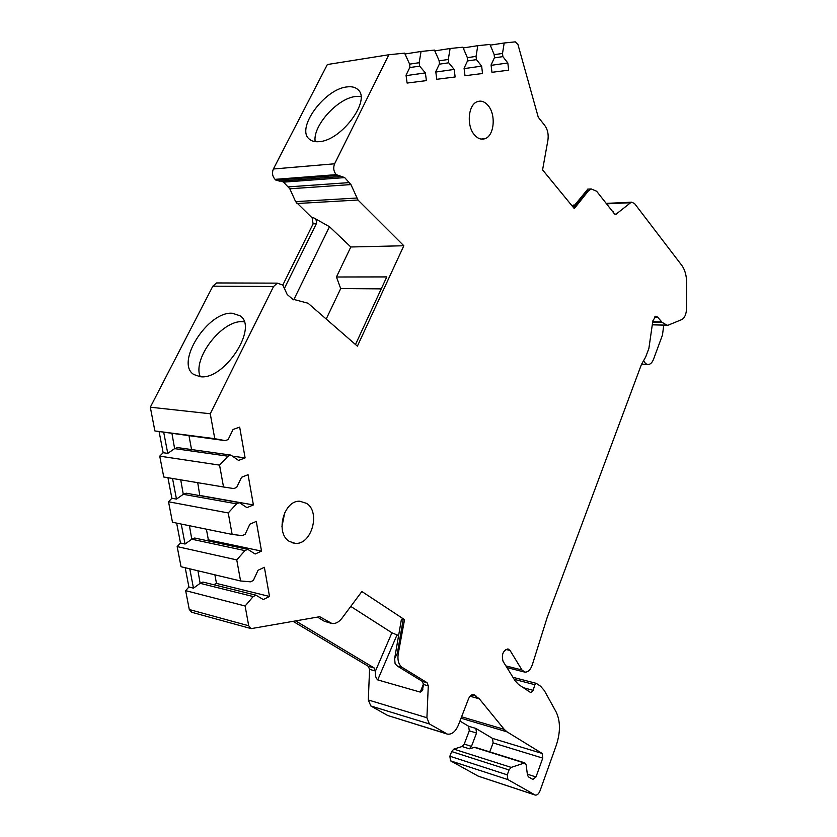 <?xml version="1.0" encoding="UTF-8"?>
<svg xmlns="http://www.w3.org/2000/svg" width="837" height="837" viewBox="0 0 837 837"><rect width="100%" height="100%" fill="white"/><g stroke="black" fill="none" stroke-linecap="round" stroke-linejoin="round"><path stroke-width="1.26" d="M475.908 728.441L476.546 733.034L471.472 746.374L469.348 748.812L474.945 747.253L524.851 762.873L526.149 764.861L527.456 775.02L528.429 776.851L532.834 779.414L535.994 776.956L542.763 758.113L542.177 753.467L492.501 738.391L475.908 728.441L468.647 726.265L459.931 721.055M446.069 733.578L387.73 715.499L370.822 705.968L368.311 699.973L426.912 717.727L429.371 723.932L447.418 734.122C451.854 734.666 455.495 731.695 458.341 725.198L468.49 698.916C469.819 695.861 471.513 694.428 473.585 694.616L479.319 698.822L504.251 729.383L507.013 731.841L542.177 753.467M426.912 717.727L428.282 685.838L423.543 684.509L422.277 681.349L397.481 666.137L402.273 667.445L427.048 682.678L428.282 685.838M397.481 666.137L395.116 663.804L394.625 658.614L397.334 653.373L398.255 653.613C397.293 660.173 398.632 664.787 402.273 667.445M398.255 653.613L404.543 619.652L361.877 591.518L341.862 618.355C338.88 622.173 335.564 623.889 331.902 623.492L319.744 616.702L251.184 628.629L248.704 625.762L245.115 605.998L253.172 596.54L255.965 595.18L263.247 599.554L269.514 596.467L264.377 567.298L258.047 570.269L253.339 580.48L250.535 581.82L240.585 580.983L181.043 566.733L177.162 546.592L180.468 543.014L176.649 523.115M284.643 287.907L316.334 223.73C317.108 221.345 316.25 219.378 313.739 217.829L329.485 226.712L350.818 246.988L403.832 245.754L357.389 346.173L308.037 303.224L292.563 299.112L287.175 294.467L282.833 285.072L277.309 283.136L273.553 286.516L210.254 413.76L214.774 438.682L225.205 440.639L228.145 439.561L233.063 429.496L239.675 427.111L245.105 457.912L238.555 460.423L230.918 455.087L227.999 456.196L219.566 465.121L223.531 486.998L233.805 488.567L236.693 487.406L241.548 477.278L248.066 474.694L253.391 504.931L246.936 507.651L239.424 502.65L236.547 503.843L228.239 512.945L232.142 534.424L242.249 535.617L245.095 534.362L249.876 524.192L256.289 521.409L261.521 551.112L255.17 554.01L247.773 549.334L244.938 550.61L236.756 559.901L240.585 580.983M403.832 245.754L357.985 200.022L350.933 184.579L344.677 177.601L336.244 174.64L275.059 179.359C272.391 176.293 271.826 172.84 273.385 169.001L334.612 163.79C333.042 167.808 333.586 171.428 336.244 174.64M652.379 324.599L667.947 325.258L681.705 319.619C684.687 317.955 686.298 314.241 686.549 308.476L686.685 283.304C686.622 275.812 685.001 269.849 681.82 265.423L634.519 203.496L631.621 202.198L630.617 202.721L615.833 214.377L614.348 213.728L596.603 191.223L591.184 188.942L588.275 191.035L574.297 208.58L542.575 169.88L547.9 140.281C548.727 134.527 547.701 129.609 544.824 125.55L538.264 117.222L517.988 44.633L515.289 41.86L504.188 42.99L502.514 53.442L502.88 56.623L507.829 62.974L508.666 70.182L491.947 72.306L491.068 64.993L494.489 57.586L494.102 54.374L489.959 44.434L477.791 45.679L476.044 56.382L476.441 59.636L481.641 66.123L482.53 73.499L465.006 75.717L464.075 68.236L467.642 60.641L467.234 57.366L462.871 47.196L450.107 48.504L448.297 59.469L448.726 62.796L454.188 69.429L455.14 76.973L436.757 79.295L435.763 71.637L439.488 63.853L439.059 60.494L434.455 50.094L421.053 51.465L419.18 62.702L419.63 66.113L425.384 72.892L426.399 80.614L407.096 83.062L406.039 75.215L409.942 67.222L409.471 63.779L404.606 53.139L388.849 54.75L334.612 163.79M666.597 324.986L662.036 322.297L657.631 317.108L655.737 316.24L652.86 320.843L648.884 348.412L645.714 356.918L641.414 364.524L547.231 617.308L532.28 664.913C530.491 669.862 528.011 672.268 524.841 672.132L521.974 669.987L505.904 665.917M530.648 692.555L518.553 684.499L515.132 680.826L503.068 661.345C501.353 654.754 502.974 650.611 507.933 648.905L510.068 650.475L521.974 669.987M530.794 692.597L533.138 690.316L534.885 684.718L536.276 683.358L540.587 686.235L544.312 690.525L556.082 711.858C560.487 721.013 560.56 732.155 556.281 745.286L540.053 790.745C538.766 793.894 537.166 795.338 535.261 795.077L507.892 779.603L507.253 774.832L509.032 769.967L511.177 767.393L524.851 762.873M289.309 541.393L295.147 543.349C311.479 545.211 320.843 512.171 306.635 503.403L299.866 501.227C283.785 500.003 274.954 533.179 289.309 541.393M488.065 105.472C496.226 114.669 494.238 135.897 484.947 138.691C481.296 139.905 477.843 138.68 474.589 135.039C466.345 126.188 468.05 104.751 477.236 101.706C481.087 100.304 484.696 101.57 488.065 105.472M284.768 512.474L281.933 526.714M489.75 751.888L493.119 742.911L492.501 738.391M535.115 795.035L478.419 776.234L450.536 760.833L449.867 756.219L451.666 751.563L453.821 749.115L462.087 746.52L464.211 744.103L469.285 730.837L468.647 726.265M643.674 360.569C644.908 363.321 646.53 364.629 648.549 364.493C650.642 364.147 652.305 362.379 653.551 359.199L662.475 335.02L663.762 325.143M572.184 205.996L574.004 204.877M388.849 54.75L327.351 64.533L273.385 169.001M337.06 175.467L275.886 180.133L275.059 179.359M275.886 180.133L279.704 181.148L339.194 176.659M356.688 198.045L295.628 201.633L289.811 188.785L283.513 182.142L281.399 181.012M295.628 201.633L312.159 217.892L313.09 223.866L282.812 285.051M219.137 282.958L216.584 282.948L212.849 286.17L150.315 407.2L154.887 430.95L225.205 440.639M219.566 465.121L159.741 456.144L163.142 452.712L159.124 431.735M159.741 456.144L163.759 477.006L223.531 486.998M228.239 512.945L168.53 501.771L171.878 498.256L167.944 477.707M168.53 501.771L172.474 522.267L232.142 534.424M245.115 605.998L185.647 590.64L188.9 586.999L185.207 567.727M185.647 590.64L189.288 609.535L248.704 625.762M250.702 628.493L191.767 612.297L189.288 609.535M368.311 699.973L369.567 669.359L368.311 666.304L293.149 621.389M387.73 715.499L446.874 733.955M612.485 211.374L613.699 211.97L613.448 212.588L613.699 211.97M573.669 207.806L587.365 191.087L587.72 189.131L588.578 189.089M421.053 51.465L405.003 53.997M450.107 48.504L434.811 50.9M477.791 45.679L463.185 47.95M504.188 42.99L490.252 45.146M346.905 86.933C351.728 86.284 355.422 87.205 358.006 89.685C371.283 100.273 341.266 140.7 319.211 141.652C314.9 142.06 311.563 141.181 309.188 139.026C295.764 128.438 324.526 88.984 346.905 86.933M210.254 413.76L150.315 407.2M232.341 313.268L239.989 315.758C258.821 327.11 224.421 380.427 200.231 376.702L193.839 374.537C174.745 363.028 207.848 311.019 232.341 313.268M315.183 141.631C312.4 126.146 337.52 98.17 355.704 96.485L360.914 96.485M200.263 376.702C192.123 358.56 222.213 319.776 242.73 321.69L244.163 321.795M355.484 344.509L386.788 276.911L336.443 276.995L340.701 288.587L381.253 288.87M350.818 246.988L336.443 276.995M326.21 319.033L340.701 288.587M293.724 299.845L329.485 226.712M236.756 559.901L177.162 546.592M214.774 438.682L154.887 430.95M188.9 586.999L193.473 588.17L200.137 583.326L253.172 596.54M193.473 588.17L189.779 568.825M200.137 583.326L197.95 570.782M200.325 583.274L202.972 582.06L255.965 595.18M213.707 584.718L216.49 583.42L214.889 574.831M269.514 596.467L216.49 583.42M423.543 684.509L422.308 690.692L420.289 692.105L377.728 679.906C375.813 678.2 375.018 675.333 375.342 671.326L374.129 667.926L295.702 620.939M330.489 623.126L324.264 621.232L317.526 617.099M377.728 679.906L397 634.927L391.915 632.772L350.766 606.417M397 634.927L398.642 635.346M401.383 619.526L404.543 619.652M180.468 543.014L185.05 544.029L191.788 539.206L244.938 550.61M185.05 544.029L181.231 524.046M191.788 539.206L189.424 525.72M191.966 539.164L194.655 538.024L247.773 549.334M206.655 540.576L208.371 539.834L206.383 529.172M261.521 551.112L208.371 539.834M171.878 498.256L176.471 499.103L183.282 494.322L236.547 503.843M176.471 499.103L172.537 478.482M183.282 494.322L180.729 479.842M183.46 494.269L186.191 493.202L239.424 502.65M199.802 495.619L197.731 482.687M253.391 504.931L200.116 495.494M163.142 452.712L167.745 453.382L174.619 448.632L227.999 456.196M167.745 453.382L163.717 432.321M174.619 448.632L172.004 433.744M174.807 448.59L177.58 447.596L230.918 455.087M191.558 449.563L189.026 435.951M245.105 457.912L232.383 456.113M419.18 62.702L409.523 64.156M419.63 66.113L409.764 67.577M425.384 72.892L406.091 75.633M448.297 59.469L439.101 60.839M448.726 62.796L439.331 64.187M454.188 69.429L435.815 72.034M476.044 56.382L467.276 57.69M476.441 59.636L467.496 60.955M481.641 66.123L464.127 68.613M502.514 53.442L494.144 54.687M502.88 56.623L494.353 57.868M507.829 62.974L491.11 65.338M527.352 774.194L535.994 776.956M493.119 742.911L542.763 758.113M474.129 747.284L524.046 762.915M453.821 749.115L511.177 767.393M469.348 748.812L462.087 746.52M451.666 751.563L509.032 769.967M449.867 756.219L507.253 774.832M450.536 760.833L507.892 779.603M477.979 776.056L534.833 794.899M514.211 679.33L534.885 684.718M523.376 687.721L533.138 690.316M510.068 650.475L505.789 649.439M654.398 317.035L657.631 317.108M652.745 321.711L661.617 321.931M652.703 322.067L662.036 322.297M630.617 202.721L606.543 203.83M574.538 205.316L572.979 205.389M616.367 214.094L614.797 214.157M587.365 191.087L588.275 191.035M212.849 286.17L273.553 286.516M344.677 177.601L283.513 182.142M349.615 182.571L288.483 186.871M350.933 184.579L289.811 188.785M296.947 203.527L357.985 200.022M313.739 217.829L312.159 217.892M316.334 223.73L313.09 223.866M374.129 667.926L368.311 666.304M324.264 621.232L329.119 622.466M427.048 682.678L422.277 681.349M375.353 670.981L369.567 669.359M375.342 671.326L391.915 632.772M423.522 683.735L420.289 692.105M397.334 653.373L403.214 619.328M370.822 705.968L429.371 723.932M474.433 694.951L473.02 694.564M476.399 696.206L471.723 694.898M479.319 698.822L470.049 696.238M504.251 729.383L461.585 716.786M507.013 731.841L461.03 718.219M471.472 746.374L464.211 744.103M476.546 733.034L469.285 730.837M291.946 542.7L295.147 543.349M481.003 139.057L484.947 138.691M512.955 677.3L536.276 683.358M506.94 667.581L524.297 671.996M652.347 324.84L667.267 325.248M631.621 202.198L606.187 203.381M587.72 189.131L591.184 188.942M573.083 207.095L587.448 189.57M358.006 89.685L358.56 90.291M239.989 315.758L240.564 316.219M216.584 282.948L277.309 283.136M422.936 689.06L422.308 690.692M394.625 658.614L401.436 619.234M641.571 364.137L647.461 364.43"/></g></svg>
